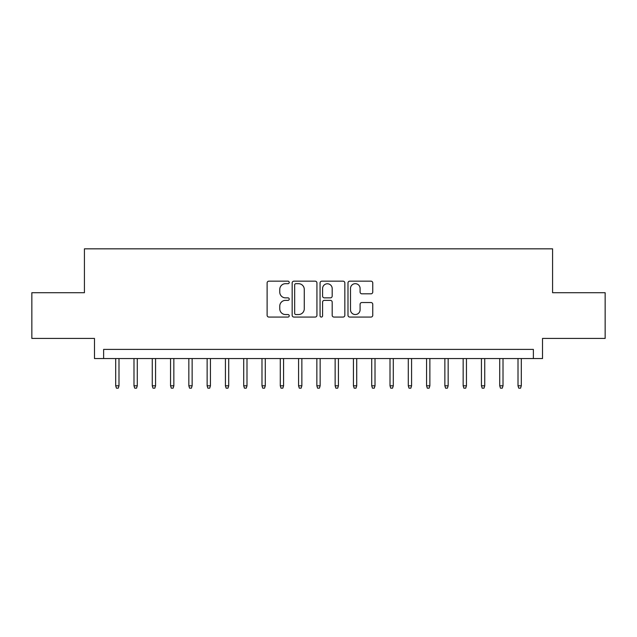 <?xml version="1.0" encoding="UTF-8"?>
<svg xmlns="http://www.w3.org/2000/svg" width="637" height="637" viewBox="0 0 637 637"><rect width="100%" height="100%" fill="white"/><g stroke="black" fill="none" stroke-linecap="round" stroke-linejoin="round"><path stroke-width="0.96" d="M289.238 282.422A1.258 1.258 0 0 0 287.988 281.164L268.91 281.164A1.792 1.792 0 0 0 267.118 282.963L267.118 315.267A1.792 1.792 0 0 0 268.91 317.067L287.988 317.067A1.258 1.258 0 0 0 289.238 315.809A1.258 1.258 0 0 0 287.988 314.551L285.519 314.551A5.741 5.741 0 0 1 279.77 308.81L279.77 306.118A5.741 5.741 0 0 1 285.519 300.369L287.988 300.369A1.258 1.258 0 0 0 289.238 299.119A1.258 1.258 0 0 0 287.988 297.861L285.519 297.861A5.741 5.741 0 0 1 279.77 292.112L279.77 289.421A5.741 5.741 0 0 1 285.519 283.68L287.988 283.68A1.258 1.258 0 0 0 289.238 282.422M370.957 293.824A1.792 1.792 0 0 0 372.756 292.025L372.756 282.963A1.792 1.792 0 0 0 370.957 281.164L349.777 281.164A1.792 1.792 0 0 0 347.985 282.963L347.985 315.267A1.792 1.792 0 0 0 349.777 317.067L370.957 317.067A1.792 1.792 0 0 0 372.756 315.267L372.756 304.319A1.792 1.792 0 0 0 370.957 302.527L361.896 302.527A1.792 1.792 0 0 0 360.096 304.319L360.096 309.749A4.801 4.801 0 0 1 355.295 314.551A4.801 4.801 0 0 1 350.493 309.749L350.493 288.481A4.801 4.801 0 0 1 355.295 283.68A4.801 4.801 0 0 1 360.096 288.481L360.096 292.025A1.792 1.792 0 0 0 361.896 293.824L370.957 293.824M533.376 358.551L542.517 358.551L542.517 338.43L605.15 338.43L605.15 292.717L552.574 292.717L552.574 248.828L84.426 248.828L84.426 292.717L31.85 292.717L31.85 338.43L94.483 338.43L94.483 358.551L533.376 358.551L533.376 349.402L103.624 349.402L103.624 358.551M316.931 282.963A1.792 1.792 0 0 0 315.132 281.164L293.952 281.164A1.792 1.792 0 0 0 292.16 282.963L292.16 315.267A1.792 1.792 0 0 0 293.952 317.067L315.132 317.067A1.792 1.792 0 0 0 316.931 315.267L316.931 282.963M321.868 281.164L343.048 281.164A1.792 1.792 0 0 1 344.84 282.963L344.84 315.267A1.792 1.792 0 0 1 343.048 317.067L333.979 317.067A1.792 1.792 0 0 1 332.188 315.267L332.188 302.169A1.792 1.792 0 0 0 330.388 300.369L324.376 300.369A1.792 1.792 0 0 0 322.585 302.169L322.585 315.809A1.258 1.258 0 0 1 321.327 317.067A1.258 1.258 0 0 1 320.069 315.809L320.069 282.963A1.792 1.792 0 0 1 321.868 281.164M295.926 283.68A1.258 1.258 0 0 0 294.668 284.938L294.668 313.293A1.258 1.258 0 0 0 295.926 314.551L298.53 314.551A5.741 5.741 0 0 0 304.271 308.81L304.271 289.421A5.741 5.741 0 0 0 298.53 283.68L295.926 283.68M332.188 288.569A4.801 4.801 0 0 0 327.386 283.768A4.801 4.801 0 0 0 322.585 288.569L322.585 296.062A1.792 1.792 0 0 0 324.376 297.861L330.388 297.861A1.792 1.792 0 0 0 332.188 296.062L332.188 288.569M118.992 385.799L118.259 388.172L116.428 388.172L115.695 385.799L118.992 385.799L118.992 358.551M115.695 385.799L115.695 358.551M137.274 385.799L136.541 388.172L134.718 388.172L133.985 385.799L137.274 385.799L137.274 358.551M133.985 385.799L133.985 358.551M155.563 385.799L154.831 388.172L152.999 388.172L152.267 385.799L155.563 385.799L155.563 358.551M152.267 385.799L152.267 358.551M173.845 385.799L173.121 388.172L171.289 388.172L170.557 385.799L173.845 385.799L173.845 358.551M170.557 385.799L170.557 358.551M192.135 385.799L191.403 388.172L189.579 388.172L188.847 385.799L192.135 385.799L192.135 358.551M188.847 385.799L188.847 358.551M210.425 385.799L209.692 388.172L207.861 388.172L207.129 385.799L210.425 385.799L210.425 358.551M207.129 385.799L207.129 358.551M228.707 385.799L227.982 388.172L226.151 388.172L225.418 385.799L228.707 385.799L228.707 358.551M225.418 385.799L225.418 358.551M246.997 385.799L246.264 388.172L244.441 388.172L243.708 385.799L246.997 385.799L246.997 358.551M243.708 385.799L243.708 358.551M265.287 385.799L264.554 388.172L262.723 388.172L261.99 385.799L265.287 385.799L265.287 358.551M261.99 385.799L261.99 358.551M283.569 385.799L282.844 388.172L281.013 388.172L280.28 385.799L283.569 385.799L283.569 358.551M280.28 385.799L280.28 358.551M301.858 385.799L301.126 388.172L299.302 388.172L298.57 385.799L301.858 385.799L301.858 358.551M298.57 385.799L298.57 358.551M320.148 385.799L319.416 388.172L317.584 388.172L316.852 385.799L320.148 385.799L320.148 358.551M316.852 385.799L316.852 358.551M338.43 385.799L337.698 388.172L335.874 388.172L335.142 385.799L338.43 385.799L338.43 358.551M335.142 385.799L335.142 358.551M356.72 385.799L355.987 388.172L354.156 388.172L353.431 385.799L356.72 385.799L356.72 358.551M353.431 385.799L353.431 358.551M375.01 385.799L374.277 388.172L372.446 388.172L371.713 385.799L375.01 385.799L375.01 358.551M371.713 385.799L371.713 358.551M393.292 385.799L392.559 388.172L390.736 388.172L390.003 385.799L393.292 385.799L393.292 358.551M390.003 385.799L390.003 358.551M411.582 385.799L410.849 388.172L409.018 388.172L408.293 385.799L411.582 385.799L411.582 358.551M408.293 385.799L408.293 358.551M429.871 385.799L429.139 388.172L427.308 388.172L426.575 385.799L429.871 385.799L429.871 358.551M426.575 385.799L426.575 358.551M448.153 385.799L447.421 388.172L445.597 388.172L444.865 385.799L448.153 385.799L448.153 358.551M444.865 385.799L444.865 358.551M466.443 385.799L465.711 388.172L463.879 388.172L463.155 385.799L466.443 385.799L466.443 358.551M463.155 385.799L463.155 358.551M484.733 385.799L484.001 388.172L482.169 388.172L481.437 385.799L484.733 385.799L484.733 358.551M481.437 385.799L481.437 358.551M503.015 385.799L502.282 388.172L500.459 388.172L499.727 385.799L503.015 385.799L503.015 358.551M499.727 385.799L499.727 358.551M521.305 385.799L520.572 388.172L518.741 388.172L518.008 385.799L521.305 385.799L521.305 358.551M518.008 385.799L518.008 358.551"/></g></svg>
